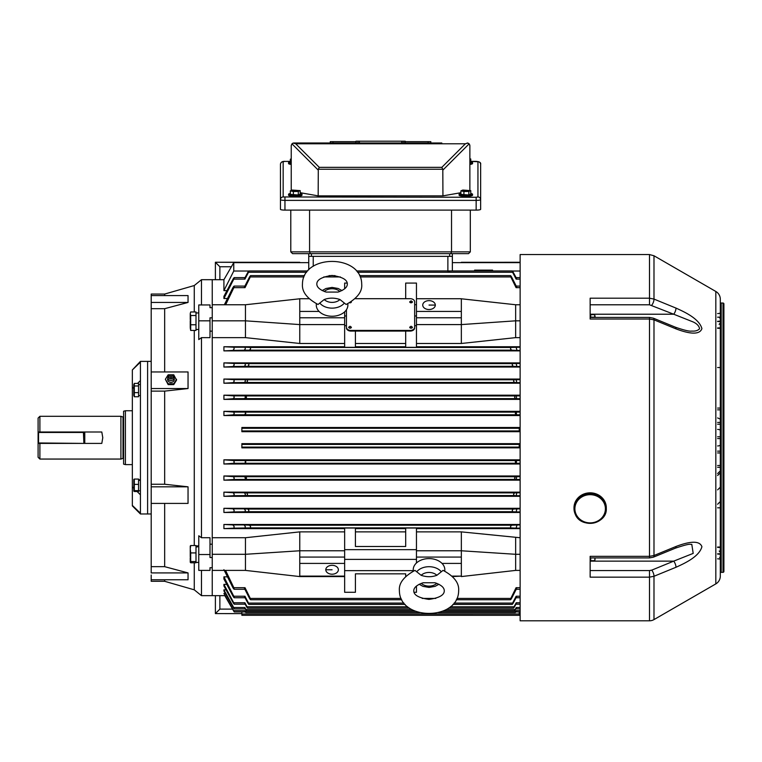 <?xml version="1.0" encoding="UTF-8"?>
<svg xmlns="http://www.w3.org/2000/svg" width="762" height="762" viewBox="0 0 762 762"><rect width="100%" height="100%" fill="white"/><g stroke="black" fill="none" stroke-linecap="round" stroke-linejoin="round"><path stroke-width="1.14" d="M140.427 361.378L140.427 362.14L132.35 369.941L140.427 361.378L147.609 361.378L147.609 513.979L147.609 361.378L151.2 361.378M140.427 362.14L140.427 513.979L151.2 513.979M164.668 371.951L164.668 308.686L151.2 308.686L151.2 294.056L164.668 294.056L194.272 285.531L201.473 279.692L201.473 304.952M164.668 503.406L164.668 566.671L188.043 572.91L188.043 579.777L151.2 579.777L151.2 575.015M151.2 579.777L151.2 581.301L164.668 581.301L194.272 589.826L201.473 595.665L212.246 595.665L212.246 570.405L212.246 595.665L224.809 595.665L233.41 610.61L223.914 593.455L233.629 610.61C234.505 612.277 234.439 612.286 233.41 610.61C234.429 612.286 234.505 612.286 233.629 610.61C234.505 612.286 234.429 612.286 233.41 610.61M164.668 579.777L164.668 581.301M201.473 570.405L201.473 595.665M209.998 537.734L201.473 537.734L198.777 535.772L198.777 554.536L209.998 554.536L209.998 537.734M209.998 544.201L212.246 544.201M344.643 311.849L344.643 324.583L299.761 324.583L299.761 343.481L245.459 337.633L212.246 337.633L212.246 537.734L212.246 279.692L212.246 304.752L245.459 304.752L245.459 320.821L212.246 320.821M209.998 331.156L212.246 331.156M198.777 320.821L198.777 339.585L201.473 337.633L209.998 337.633L209.998 317.821L212.246 317.821L212.246 307.667L209.998 307.667L209.998 304.952L198.777 304.952L198.777 320.821L209.998 320.821M201.473 337.633L201.473 537.734M194.272 285.531L194.272 311.963M194.272 330.451L194.272 545.535M194.272 562.775L194.272 589.826M164.668 484.241L151.2 484.241L151.2 391.116L164.668 391.116L164.668 484.241L188.043 486.823L188.043 503.406L151.2 503.406L151.2 566.671L164.668 566.671M151.2 308.686L151.2 391.116M164.668 294.056L164.668 295.58M209.998 554.536L209.998 557.536L212.246 557.536L212.246 567.7L209.998 567.7L209.998 570.405L198.777 570.405L198.777 554.536M164.668 308.686L188.043 302.447L188.043 295.58L151.2 295.58M164.668 391.116L188.043 388.534L188.043 371.951L151.2 371.951M188.043 572.91L151.2 572.91L151.2 566.671M151.2 503.406L151.2 484.241M188.043 302.447L151.2 302.447M188.043 388.534L151.2 388.534M188.043 486.823L151.2 486.823M339.938 299.533L346.138 304.476C357.292 298.333 362.483 291.56 361.702 284.131C361.645 253.841 302.495 253.87 302.457 284.131L302.457 284.131C301.809 291.76 307 298.542 318.021 304.476L324.221 299.533A9.658 6.829 0 0 0 339.938 299.533C334.518 297.675 329.279 297.675 324.221 299.533M316.392 303.752A15.802 11.173 0 0 0 316.278 305.076A15.802 11.173 0 0 0 332.08 316.249A15.802 11.173 0 0 0 347.882 305.076A15.802 11.173 0 0 0 347.767 303.752M326.165 292.084L337.995 292.084C344.138 289.979 347.262 287.322 347.339 284.131L347.339 284.131C347.415 279.768 342.319 276.873 332.032 275.444C321.793 276.901 316.725 279.797 316.821 284.131L316.821 284.131C316.897 287.322 320.011 289.97 326.165 292.084M190.69 562.775L195.996 562.775L195.996 561.546L190.69 561.546L190.69 562.775L190.252 562.232M190.262 546.002L190.252 548.821L190.69 545.535L195.996 545.535L195.996 552.926L195.996 547.164L198.777 546.516M195.996 546.516L198.777 546.097M198.777 329.46L195.996 329.46L195.996 315.525L190.69 315.525L190.69 330.451L190.252 327.927M195.996 313.573L195.996 312.944L198.777 312.944M452.361 270.958L452.361 253.66L292.579 253.66L290.789 251.87L292.579 253.66M520.132 262.642L452.361 262.642L452.361 256.356L308.743 256.356L308.743 253.66M449.666 256.356L449.666 253.66L310.315 253.66L309.572 251.87L451.533 251.87L451.533 210.112M590.15 316.382L590.15 317.44L649.491 317.44L649.491 319.021L590.15 319.021L590.15 298.199L649.491 298.199L653.986 299.085L675.961 308.077C685.152 312.22 699.135 318.754 701.916 328.584C699.268 336.48 685.181 332.375 675.961 328.86L653.986 319.84L649.491 319.021L649.491 556.336L653.986 555.517L675.961 546.497C685.152 543.001 699.135 538.896 701.916 546.716C699.268 556.536 685.181 563.128 675.961 567.28L653.986 576.272L649.491 577.158L590.15 577.158L590.15 556.336L649.491 556.336L649.491 557.917L590.15 557.917L590.15 561.137L673.713 561.137L693.191 553.393L691.782 544.278C689.572 545.04 692.972 542.249 675.418 548.154L675.418 548.154A4.486 1.591 -112.3 0 0 675.961 546.497M590.693 317.44L590.693 314.668L594.722 314.668L594.77 317.44M590.693 317.183L594.722 317.183M595.046 315.925L595.046 317.44M167.84 378.104A3.362 3.115 0 0 0 170.955 382.4A3.362 3.115 0 0 0 174.06 378.104M174.088 377.704A3.143 2.905 180 0 1 168.354 379.333A3.143 2.905 180 0 1 170.955 374.799A2.248 2.076 180 0 1 173.193 376.885A2.248 2.076 180 0 1 170.955 378.952A2.248 2.076 180 0 1 168.707 376.885A2.248 2.076 180 0 1 170.955 374.809A3.143 2.905 180 0 1 174.088 377.704M170.955 377.714A0.895 0.829 180 0 1 170.05 376.885A0.895 0.829 180 0 1 170.955 376.057A0.895 0.829 180 0 1 171.85 376.885A0.895 0.829 180 0 1 170.955 377.714M170.783 374.809L168.154 374.809L165.354 379.286L168.154 384.62L173.746 384.62L176.546 380.143L173.746 374.809L171.126 374.809M165.354 379.286L168.154 383.762L173.746 383.762L176.546 379.286M168.154 383.762L168.154 384.62M173.746 383.762L173.746 384.62M134.322 479.946L134.322 491.509L134.322 490.623L138.551 490.623L138.551 491.509L134.322 491.509M133.807 491.166L133.807 479.403M134.322 479.06L138.551 479.06L138.551 490.623M138.551 484.394L134.322 484.394M350.034 328.146L351.377 327.193L350.034 326.241L348.682 327.193L350.034 328.146M348.682 327.231A1.343 0.953 0 0 0 351.377 327.231M411.07 328.146L412.413 327.193L411.07 326.241L409.727 327.193L411.07 328.146M409.727 327.231A1.343 0.953 0 0 0 412.413 327.231M349.71 302.733L351.377 301.866A1.343 0.953 0 0 0 351.377 301.838A1.343 0.953 0 0 1 349.625 302.781M411.07 302.762L412.413 301.809L411.07 300.857L409.727 301.809L411.07 302.762M409.727 301.809L409.727 301.866A1.343 0.953 0 0 0 412.413 301.838L412.413 301.809M332.08 565.318A6.286 4.439 180 0 0 325.793 569.766A6.286 4.439 180 0 0 332.08 574.205A6.286 4.439 180 0 0 338.366 569.766A6.286 4.439 180 0 0 332.08 565.318M429.025 300.638A6.286 4.439 0 0 0 422.739 305.076A6.286 4.439 0 0 0 429.025 309.524A6.286 4.439 0 0 0 435.312 305.076A6.286 4.439 0 0 0 429.025 300.638M474.612 270.958L474.612 270.129L492.566 270.129L492.566 270.958M519.236 429.597L519.236 431.702L241.868 431.702L241.868 427.501L519.236 427.501L519.236 429.597M519.236 445.76L519.236 447.856L241.868 447.856L241.868 443.655L519.236 443.655L519.236 445.76M244.078 350.434L245.326 348.825L245.021 347.224L250.298 347.462L250.584 348.815L249.545 350.158L232.905 350.434L234.153 348.825L233.848 347.224L223.914 346.739L223.914 350.882L520.132 350.882M244.221 366.522L245.374 364.979L244.964 363.436L248.507 363.626L248.888 364.969L247.888 366.312L233.039 366.522L234.201 364.979L233.782 363.436L223.914 362.893L223.914 367.046L520.132 367.046M244.354 382.619L245.412 381.133L244.907 379.647L247.069 379.781L247.536 381.124L246.574 382.476L233.172 382.619L234.229 381.133L233.724 379.647L223.914 379.047L223.914 383.219L520.132 383.219M244.478 398.707L245.431 397.288L244.859 395.869L245.964 395.935L246.517 397.288L245.612 398.631L233.296 398.707L234.258 397.288L233.677 395.869L223.914 395.192L223.914 399.383L520.132 399.383M244.592 414.823L245.45 413.442L245.212 412.099L245.84 413.442L244.993 414.785L233.41 414.823L234.267 413.442L233.629 412.071L223.914 411.347L223.914 415.538L520.132 415.538M244.812 463.286L245.45 461.915L244.993 460.572L245.84 461.915L245.212 463.258L233.629 463.286L234.267 461.915L233.41 460.543L223.914 459.819L223.914 464.01L520.132 464.01M244.859 479.498L245.431 478.069L244.478 476.65L245.612 476.726L246.517 478.069L245.964 479.422L233.677 479.498L234.258 478.069L233.296 476.65L223.914 475.983L223.914 480.165L520.132 480.165M244.907 495.71L245.412 494.224L244.354 492.738L246.574 492.881L247.536 494.233L247.069 495.576L233.724 495.71L234.229 494.224L233.172 492.738L223.914 492.147L223.914 496.319L520.132 496.319M244.964 511.921L245.374 510.378L244.221 508.835L247.888 509.045L248.888 510.388L248.507 511.731L233.782 511.921L234.201 510.378L233.039 508.835L223.914 508.311L223.914 512.464L520.132 512.464M245.021 528.142L245.326 526.532L244.078 524.932L249.545 525.199L250.584 526.542L250.298 527.895L233.848 528.142L234.153 526.532L232.905 524.932L223.914 524.475L223.914 528.618L344.643 528.618M516.293 412.071L516.512 414.823L515.264 413.442L515.893 412.099L520.132 412.071M516.245 395.869L516.626 398.707L515.483 398.631L514.588 397.288L515.131 395.935L520.132 395.869M516.198 379.647L516.75 382.619L514.521 382.476L513.569 381.124L514.036 379.781L520.132 379.647M516.141 363.436L516.884 366.522L513.217 366.312L512.216 364.969L512.588 363.626L520.132 363.436M516.084 347.224L517.027 350.434L511.559 350.158L510.521 348.815L510.807 347.462L520.132 347.224M516.884 508.835L516.141 511.921L512.588 511.731L512.216 510.388L513.217 509.045L520.132 508.835M516.75 492.738L516.198 495.71L514.036 495.576L513.569 494.233L514.521 492.881L520.132 492.738M517.027 524.932L516.084 528.142L510.807 527.895L510.521 526.542L511.559 525.199L520.132 524.932M516.626 476.65L516.245 479.498L515.131 479.422L514.588 478.069L515.483 476.726L520.132 476.65M516.512 460.543L516.293 463.286L515.264 461.915L516.103 460.572L520.132 460.543M520.132 508.311L223.914 508.311M520.132 492.147L223.914 492.147M520.132 475.983L223.914 475.983M520.132 459.819L223.914 459.819M344.643 531.876L299.761 531.876L245.459 537.734L212.246 537.734L212.246 570.405L245.459 570.405L245.459 554.298L212.246 554.298M520.132 524.475L223.914 524.475M520.132 528.618L416.462 528.618M416.462 531.876L461.343 531.876L520.132 537.734M346.443 309.734L346.443 327.26A4.486 3.172 0 0 0 350.93 330.432L410.175 330.432A4.486 3.172 0 0 0 414.661 327.26L414.661 301.866A4.486 3.172 0 0 0 410.175 298.694L355.149 298.694M416.462 304.705L414.661 304.705M416.462 317.773L461.343 317.773L461.343 324.583L416.462 324.583L416.462 283.073L405.689 283.073L405.689 298.694M347.196 283.073L344.643 283.073L344.643 288.836M344.643 325.698L346.443 325.698L346.443 327.898A4.486 3.172 0 0 0 350.93 331.07L410.175 331.07A4.486 3.172 0 0 0 414.661 327.898L414.661 325.698L416.462 325.698M344.643 324.583L344.643 347.329L355.416 347.329L355.416 331.07M405.689 331.07L405.689 347.329L416.462 347.329L416.462 324.583M355.416 343.481L405.689 343.481M405.689 346.739L355.416 346.739M416.462 343.481L461.343 343.481L461.343 324.583L515.645 320.821L515.645 304.752L520.132 304.752M405.689 573.834L405.689 576.424L405.689 573.834L355.416 573.834L355.416 592.284L355.416 573.834M452.542 576.567L461.343 576.11L452.076 576.11M355.416 531.876L405.689 531.876M405.689 528.618L355.416 528.618M416.462 562.994L416.462 528.037L405.689 528.037L405.689 546.487L355.416 546.487L355.416 528.037L344.643 528.037L344.643 550.774L299.761 550.774L299.761 576.567L344.643 576.567L344.643 592.284L355.416 592.284M299.761 531.876L299.761 550.774L245.459 554.298L245.459 537.734M223.914 298.513L223.914 296.361L233.039 279.121C234.267 277.206 234.515 277.206 233.782 279.121L223.914 298.513L227.447 298.513M245.021 277.616L247.888 272.263C248.955 270.605 249.164 270.605 248.507 272.272L244.964 279.121C245.697 277.206 245.45 277.206 244.221 279.121M248.755 271.034L233.763 271.034L223.914 290.608L223.914 279.692L201.473 279.692M308.743 269.834L308.743 256.356L308.743 262.642L233.763 262.642L233.763 271.034M226.943 290.608L223.914 290.608M416.462 315.963L414.661 315.963M346.443 315.963L344.643 315.963M520.132 320.821L515.645 320.821L515.645 337.633L520.132 337.633M515.645 337.633L461.343 343.481M520.132 346.739L416.462 346.739M344.643 346.739L223.914 346.739M299.761 343.481L344.643 343.481M520.132 411.347L223.914 411.347M520.132 362.893L223.914 362.893M520.132 379.047L223.914 379.047M520.132 395.192L223.914 395.192M416.462 559.394L344.643 559.394M225.333 593.455L223.914 593.455M223.914 589.845L223.914 590.95L233.296 607.514C234.391 609.248 234.515 609.248 233.677 607.505L223.914 589.845L226.038 589.845M223.914 584.378L223.914 585.978L233.172 602.771C234.344 604.59 234.525 604.59 233.724 602.761L223.914 584.378L226.743 584.378M223.914 576.844L223.914 578.996L233.039 596.246C234.267 598.16 234.515 598.151 233.782 596.236L223.914 576.844L227.447 576.844M344.643 550.774L344.643 576.567M357.559 272.272L512.588 272.272C511.94 270.605 512.14 270.605 513.217 272.263C512.14 270.605 511.94 270.605 512.588 272.272L516.141 279.121C515.407 277.206 515.655 277.206 516.884 279.121M513.217 272.263L516.084 277.616M517.027 587.712C515.741 589.712 515.426 589.712 516.084 587.702L520.132 587.702M516.226 589.274L511.559 598.418C510.483 600.094 510.235 600.094 510.807 598.418L516.084 587.702M511.559 598.418C510.483 600.094 510.235 600.094 510.807 598.418L456.971 598.418M516.884 596.246C515.655 598.16 515.407 598.151 516.141 596.236L520.132 596.236M516.084 597.741L513.217 603.094C512.15 604.761 511.94 604.752 512.588 603.085L516.141 596.236M513.217 603.094C512.15 604.761 511.94 604.752 512.588 603.085L454.085 603.085M516.75 602.771C515.588 604.59 515.398 604.59 516.198 602.761L520.132 602.761M515.96 604.199L514.521 606.781C513.464 608.428 513.302 608.428 514.036 606.771L516.198 602.761M514.521 606.781C513.464 608.428 513.302 608.428 514.036 606.771L450.371 606.771M516.626 607.514C515.531 609.248 515.407 609.248 516.245 607.505L520.132 607.505M515.845 608.876L515.483 609.514C514.455 611.153 514.34 611.153 515.131 609.505L516.245 607.505M515.483 609.514C514.455 611.153 514.34 611.153 515.131 609.505L446.275 609.505M516.512 610.61C515.493 612.286 515.417 612.286 516.293 610.61L520.132 610.61M442.389 611.314L515.893 611.314C515.036 612.953 515.102 612.953 516.103 611.324C515.102 612.953 515.036 612.953 515.893 611.314L516.293 610.61M360.255 276.939L510.807 276.939C510.235 275.263 510.483 275.263 511.559 276.939C510.483 275.263 510.235 275.263 510.807 276.939L516.084 287.655C515.426 285.645 515.741 285.645 517.027 287.645M511.559 276.939L516.226 286.083M233.629 463.286L223.914 464.01M233.677 479.498L223.914 480.165M233.848 528.142L223.914 528.618M233.724 495.71L223.914 496.319M233.782 511.921L223.914 512.464M232.905 350.434L223.914 350.882M233.039 366.522L223.914 367.046M233.172 382.619L223.914 383.219M233.296 398.707L223.914 399.383M233.41 414.823L223.914 415.538M224.361 304.752L232.905 287.645C234.182 285.645 234.496 285.645 233.848 287.655L225.657 304.752M244.878 286.083L249.545 276.939C250.622 275.263 250.869 275.263 250.298 276.939L245.021 287.655C245.678 285.645 245.364 285.645 244.078 287.645M249.545 276.939C250.622 275.263 250.869 275.263 250.298 276.939L303.895 276.939M247.888 272.263C248.955 270.605 249.164 270.605 248.507 272.272L306.6 272.272M449.742 271.977L449.056 271.472M448.494 271.348L447.875 271.301M225.562 570.405L233.848 587.702C234.496 589.712 234.182 589.712 232.905 587.712L223.914 569.69M244.078 587.712C245.354 589.712 245.669 589.712 245.021 587.702L250.298 598.418C250.869 600.094 250.622 600.094 249.545 598.418L244.878 589.274M414.061 592.284L416.462 592.284L416.462 586.016M401.06 598.418L250.298 598.418C250.869 600.094 250.622 600.094 249.545 598.418M244.221 596.246C245.45 598.16 245.697 598.151 244.964 596.236L248.507 603.085C249.164 604.752 248.955 604.761 247.888 603.094L245.021 597.741M403.936 603.085L248.507 603.085C249.164 604.752 248.955 604.761 247.888 603.094M244.354 602.771C245.516 604.59 245.707 604.59 244.907 602.761L247.069 606.771C247.802 608.428 247.631 608.428 246.574 606.781L245.145 604.199M407.641 606.771L247.069 606.771C247.802 608.428 247.631 608.428 246.574 606.781M244.478 607.514C245.574 609.248 245.697 609.248 244.859 607.505L245.964 609.505C246.764 611.153 246.65 611.153 245.612 609.514L245.259 608.876M411.737 609.505L245.964 609.505C246.764 611.153 246.65 611.153 245.612 609.514M244.592 610.61C245.612 612.286 245.688 612.286 244.812 610.61L245.212 611.314C246.069 612.953 246.002 612.953 244.993 611.324C246.002 612.953 246.069 612.953 245.212 611.314L415.614 611.314M245.021 287.655L233.848 287.655C234.496 285.645 234.182 285.645 232.905 287.645M233.296 607.514C234.391 609.248 234.515 609.248 233.677 607.505L244.859 607.505M233.172 602.771C234.344 604.59 234.525 604.59 233.724 602.761L244.907 602.761M233.039 596.246C234.267 598.16 234.515 598.151 233.782 596.236L244.964 596.236M232.905 587.712C234.182 589.712 234.496 589.712 233.848 587.702L245.021 587.702M244.964 279.121L233.782 279.121C234.515 277.206 234.267 277.206 233.039 279.121M515.645 537.734L515.645 554.298L520.132 554.298M416.462 550.774L461.343 550.774L515.645 554.298L515.645 570.405L520.132 570.405M442.027 563.413L461.343 563.413L461.343 576.11M416.462 557.07L461.343 557.07L461.343 563.413M461.343 531.876L461.343 557.07M416.462 311.429L461.343 311.429L461.343 317.773M416.462 298.733L461.343 298.733L461.343 311.429M429.025 305.076L435.312 305.076M515.645 570.405L461.343 576.567M461.343 298.79L515.645 304.752M332.08 569.766L325.793 569.766M344.643 557.07L299.761 557.07M344.643 563.413L299.761 563.413M344.643 576.11L299.761 576.11M245.459 570.405L299.761 576.567M344.643 317.773L299.761 317.773L299.761 324.583L245.459 320.821L245.459 337.633M309.048 298.733L299.761 298.733L299.761 317.773M319.078 311.429L299.761 311.429M299.761 298.79L245.459 304.752M416.462 549.659L344.643 549.659M413.28 570.652L344.643 570.652M520.132 271.034L512.35 271.034M313.23 266.271L313.23 256.356L447.875 256.356L447.875 270.958M346.443 327.26L346.443 327.898M414.661 327.26L414.661 327.898M241.868 615.286L519.236 615.305L241.868 615.286L241.868 611.924M519.236 611.924L519.236 615.286M134.322 396.754L133.788 395.507L133.788 384.639L134.322 383.4L134.322 396.754L138.551 396.754L138.551 392.649L134.322 392.649M134.322 383.4L138.551 383.4L138.551 392.649M138.551 385.972L134.322 385.972M190.69 311.963L190.252 313.544L190.69 311.963L195.996 311.963L195.996 315.525M190.69 324.764L195.996 324.764L195.996 330.451L190.69 330.451M190.252 313.544L190.69 315.525M190.252 327.298L190.252 320.65M190.252 319.64L190.252 313.934M83.877 432.445L83.877 442.96L83.429 432.464L38.548 432.464L38.548 442.96L83.429 443.408L38.548 443.408L38.1 432.445M594.989 557.917L594.722 560.689L590.693 560.689L590.693 557.917M594.722 560.689L595.046 559.432M594.874 560.337L595.046 557.917M125.397 464.61L123.596 464.125L123.596 411.232L125.397 410.747L125.397 464.61L132.35 464.61M39.891 443.408L39.891 459.057L38.1 457.257L38.1 418.1L39.891 416.3L120.91 416.3L120.91 459.057L123.149 458.314L123.596 458.762M83.506 443.408L101.803 443.408L102.784 437.702L101.803 432.006L38.1 432.006M39.891 416.3L39.891 432.006M83.534 443.398L101.803 443.408M421.157 575.32L414.966 570.376C403.803 576.52 398.621 583.301 399.402 590.721C399.488 621.03 458.638 620.916 458.648 590.693L458.648 590.664C459.267 583.025 454.076 576.263 443.074 570.357L436.874 575.3A9.658 6.829 180 0 0 421.157 575.32C426.577 577.167 431.816 577.167 436.874 575.3M444.713 571.081A15.802 11.173 180 0 0 444.827 569.747A15.802 11.173 180 0 0 429.006 558.594A15.802 11.173 180 0 0 413.223 569.776A15.802 11.173 180 0 0 413.337 571.1M434.94 582.749L423.11 582.768C416.966 584.873 413.842 587.531 413.766 590.721L413.766 590.731C413.661 595.055 418.738 597.941 428.968 599.399C439.255 597.96 444.36 595.055 444.284 590.693L444.284 590.683C444.189 587.492 441.084 584.845 434.94 582.749M241.868 613.601L215.389 613.601L241.868 613.629M519.236 613.629L520.132 613.629M520.132 613.601L519.236 613.601M219.875 595.665L219.875 609.105L215.389 613.601L215.389 595.665M219.875 609.105L232.543 609.105M140.427 480.184L138.551 480.612M138.551 480.184L140.427 479.898M470.764 193.481A6.734 1.172 180 0 1 472.564 194.272L472.564 195.158A6.734 1.172 180 0 1 463.248 196.244A6.734 1.172 180 0 1 459.095 195.158L459.095 194.272A6.734 1.172 180 0 1 460.896 193.481M472.564 194.272A6.734 1.172 180 0 1 463.248 195.358A6.734 1.172 180 0 1 459.095 194.272M470.764 190.633L470.764 194.167L468.849 194.967L460.896 194.386L460.896 190.852L462.81 190.052L470.764 190.633L468.849 191.424L463.915 191.538L460.896 190.852M466.954 190.719L468.192 191.014L465.258 191.224L463.467 190.471L465.753 191.014M465.163 191.214L465.115 190.586M463.915 195.072L463.915 191.538M468.849 194.967L468.849 191.424M466.715 190.614L465.715 190.548M466.458 190.9L466.411 190.262M470.764 161.839A6.734 1.172 180 0 1 472.564 162.63L472.564 163.516A6.734 1.172 180 0 1 469.868 164.449M472.564 162.63A6.734 1.172 180 0 1 469.868 163.573M469.868 158.782L470.764 158.991L470.764 162.525L469.868 162.897M470.764 158.991L469.868 159.363M470.316 210.112L470.316 251.87L468.516 253.66L450.79 253.66L451.533 251.87L470.316 251.87L468.516 253.66L452.361 253.66M290.789 210.112L290.789 251.87L309.572 251.87L309.572 210.112M291.236 163.573A6.734 1.172 180 0 1 288.55 162.63A6.734 1.172 180 0 1 290.341 161.839M291.236 162.944L290.341 162.744L290.341 159.21L291.236 158.839M291.236 164.449A6.734 1.172 180 0 1 288.55 163.516L288.55 162.63M291.236 159.41L290.341 159.21M405.117 142.999L405.241 141.199L405.117 142.999M355.987 141.199L355.864 142.999L355.987 141.199L356.368 142.999M356.368 141.199L359.369 141.199L359.369 142.999L401.736 142.999L401.736 141.199L405.117 141.199M293.856 142.999L441.827 142.999M283.159 196.958A2.696 2.648 -0 0 0 280.464 199.606L280.464 209.331A4.486 0.781 180 0 0 284.95 210.112L476.155 210.112A4.486 0.781 180 0 0 480.641 209.331L480.641 199.606A4.486 0.781 180 0 1 476.155 200.387L284.95 200.387A4.486 0.781 180 0 1 280.464 199.606L280.464 164.382A2.696 2.648 -0 0 1 283.159 161.725L283.159 196.958L476.155 197.263L477.945 196.958L477.945 161.725L470.764 161.411M280.464 174.107L280.464 164.382C280.683 162.249 282.178 161.249 284.95 161.373L283.159 161.725M477.945 161.725A2.696 2.648 -0 0 1 480.641 164.382L480.641 199.606A2.696 2.648 -0 0 0 477.945 196.958M460.896 192.7L442.941 195.863L318.164 195.863L300.209 192.7M442.941 195.863L442.808 169.25L318.297 169.25L318.164 195.863M467.249 142.999L469.135 143.837L469.868 145.685L469.868 190.424M291.236 190.481L291.236 145.685L291.97 143.837L291.255 145.361M293.427 143.046L292.837 143.227M292.503 143.399L291.97 143.837L293.189 143.104L295.723 143.789L319.278 167.345L318.297 169.25M293.932 142.999L293.189 143.104M469.849 145.361L469.735 144.866M469.335 144.085L468.268 143.227M319.278 167.345L441.827 167.345L465.382 143.789L467.678 143.046M441.827 167.345L442.808 169.25M405.241 141.646L430.816 141.646L430.816 142.999L430.816 141.646M330.279 142.999L330.279 141.646L355.864 141.646M359.369 141.199L401.736 141.199M357.921 141.199L357.921 142.999M404.736 141.199L404.736 142.999M403.174 141.199L403.174 142.999M300.209 193.481A6.734 1.172 180 0 1 302.009 194.272L302.009 195.158A6.734 1.172 180 0 1 292.694 196.244A6.734 1.172 180 0 1 288.55 195.158L288.55 194.272A6.734 1.172 180 0 1 290.341 193.481M302.009 194.272A6.734 1.172 180 0 1 292.694 195.358A6.734 1.172 180 0 1 288.55 194.272M300.209 190.633L300.209 194.167L298.294 194.967L290.341 194.386L290.341 190.852L292.265 190.052L300.209 190.633L298.294 191.424L293.36 191.538L290.341 190.852M296.399 190.719L297.637 191.014L294.703 191.224L292.922 190.471L295.199 191.014M294.608 191.214L294.561 190.586M293.36 195.072L293.36 191.538M298.294 194.967L298.294 191.424M296.161 190.614L295.161 190.548M295.904 190.9L295.856 190.262M461.343 262.642L520.132 262.28L461.343 262.29M299.761 262.29L215.389 262.252L299.761 262.642M215.389 279.692L215.389 262.28L219.875 266.767L219.875 279.692M231.372 266.767L219.875 266.767M132.35 369.941L132.35 388.515L133.788 387.106M140.427 513.979L132.35 505.901L132.35 388.515M140.427 513.217L132.35 505.416M132.35 486.842L133.788 488.252M137.093 491.509L140.427 494.795M137.551 383.4L140.427 380.562M190.252 548.821L190.69 552.926L195.996 552.926L195.996 561.546M190.69 552.926L190.69 561.546M190.252 562.089L190.252 557.708M190.252 556.765L190.252 549.631M649.491 317.44L653.444 318.202L675.418 327.212C684.124 330.241 689.581 331.527 691.81 331.079L691.744 331.079M720.309 565.147L720.309 573.224A0.895 0.895 0 0 1 721.204 572.329L723.005 572.329A0.895 0.895 0 0 0 723.9 571.424L723.9 303.933A0.895 0.895 0 0 0 723.005 303.028L721.204 303.028A0.895 0.895 0 0 1 720.309 302.133L720.309 310.21M717.614 313.563A2.696 0.81 180 0 0 720.309 312.763L720.309 313.592M720.309 316.02L720.309 317.992M720.309 318.478L720.309 324.488M720.309 328.155L720.309 338.042M720.309 343.424L720.309 359.588M720.309 364.969L720.309 328.327L717.614 328.327M720.309 402.546L720.309 417.033M720.309 458.324L720.309 465.506L717.614 465.506M717.614 467.306L720.309 467.306L720.309 476.279M720.309 474.478L720.309 488.842M720.309 501.415L720.309 503.206M720.309 508.597L720.309 513.979M720.309 519.36L720.309 524.751M720.309 530.133L720.309 547.202M720.309 550.869L720.309 554.231L717.614 554.05M720.309 557.365L720.309 559.337A2.696 0.495 180 0 0 717.614 558.841M720.309 561.765L720.309 562.604M653.986 619.592L715.823 583.892A8.973 8.973 0 0 0 720.309 576.12L720.309 299.237A8.973 8.973 0 0 0 715.823 291.465L653.986 255.765L649.491 254.556L520.132 254.556L520.132 620.801L649.491 620.801L649.491 570.567L651.739 570.138A4.486 1.591 67.7 0 1 653.986 576.272L653.986 619.592A8.973 8.973 0 0 1 649.491 620.801M720.309 573.224L720.309 302.133M717.614 327.936L720.309 327.936L720.309 381.895M717.614 409.851L720.309 409.851L720.309 415.242M717.614 507.825L720.309 507.825L720.309 501.539L717.614 504.234M720.309 386.515L720.309 396.259L720.309 386.515M717.614 547.03L720.309 547.03M717.614 321.307L720.309 321.135M691.81 331.079L691.81 331.079C695.296 331.346 697.887 330.575 699.583 328.746C699.097 325.984 696.973 323.726 693.21 321.974L673.713 314.22L590.15 314.22L590.15 315.982L590.693 315.449M675.961 308.077A4.486 1.591 -67.7 0 1 673.713 314.22L649.491 304.79L590.15 304.79M653.444 318.202A4.486 1.591 112.3 0 1 653.986 319.84L653.986 555.517A4.486 1.591 -112.3 0 1 653.444 557.155L649.491 557.917M675.418 327.212A4.486 1.591 112.3 0 1 675.961 328.86M651.739 305.219A4.486 1.591 -67.7 0 0 653.986 299.085L653.986 255.765M651.739 570.138L673.713 561.137A4.486 1.591 67.7 0 1 675.961 567.28M575.262 514.245A16.154 14.926 180 0 0 593.36 523.075A16.154 14.926 180 0 0 606.304 508.444L606.304 507.759A16.154 14.926 180 0 0 605.076 502.044A16.154 14.926 180 0 0 586.997 493.119A16.154 14.926 180 0 0 573.996 507.759L573.996 508.444A16.154 14.926 180 0 0 575.224 514.159M339.852 291.513A9.658 6.829 0 0 0 324.307 291.503M344.214 303.228A14.078 9.954 180 0 1 319.935 303.219M311.429 256.356L311.429 253.66M519.236 430.949L241.868 430.949M519.236 447.103L241.868 447.103M516.103 414.785L244.993 414.785M515.483 398.631L245.612 398.631M514.521 382.476L246.574 382.476M513.217 366.312L247.888 366.312M511.559 350.158L249.545 350.158M512.588 511.731L248.507 511.731M514.036 495.576L247.069 495.576M510.807 527.895L250.298 527.895M515.131 479.422L245.964 479.422M515.893 463.258L245.212 463.258M244.592 460.543L233.41 460.543M516.103 460.572L244.993 460.572M516.293 463.286L520.132 463.286M244.478 476.65L233.296 476.65M515.483 476.726L245.612 476.726M516.245 479.498L520.132 479.498M244.078 524.932L232.905 524.932M511.559 525.199L249.545 525.199M516.084 528.142L520.132 528.142M244.354 492.738L233.172 492.738M514.521 492.881L246.574 492.881M516.198 495.71L520.132 495.71M513.217 509.045L247.888 509.045M516.141 511.921L520.132 511.921M244.221 508.835L233.039 508.835M245.021 347.224L233.848 347.224M510.807 347.462L250.298 347.462M517.027 350.434L520.132 350.434M244.964 363.436L233.782 363.436M512.588 363.626L248.507 363.626M516.884 366.522L520.132 366.522M244.907 379.647L233.724 379.647M514.036 379.781L247.069 379.781M516.75 382.619L520.132 382.619M244.859 395.869L233.677 395.869M515.131 395.935L245.964 395.935M516.626 398.707L520.132 398.707M244.812 412.071L233.629 412.071M515.893 412.099L245.212 412.099M516.512 414.823L520.132 414.823M340.347 276.939L323.812 276.939M516.084 287.655L520.132 287.655M516.141 279.121L520.132 279.121M435.778 598.418L422.224 598.418M244.812 610.61L233.629 610.61M519.236 444.417L241.868 444.417M519.236 428.254L241.868 428.254M350.93 330.432L350.93 331.07M410.175 330.432L410.175 331.07M519.236 614.001L241.868 614.001M83.429 432.006L38.548 432.006M83.429 443.408L38.548 443.408M123.596 416.595L123.006 417.024L123.006 458.333M84.782 432.006L84.782 443.398M421.253 583.34A9.658 6.829 180 0 0 436.807 583.33M416.881 571.624A14.078 9.954 -0 0 1 441.15 571.605M476.155 210.112L476.155 197.263M284.95 210.112L284.95 197.263M290.341 161.411L284.95 161.411L290.341 161.373M465.382 143.789L295.723 143.789M318.164 170.031L291.97 143.837M469.135 143.837L442.941 170.031M428.13 141.646L428.13 142.999M332.975 141.646L332.975 142.999M717.614 445.951A2.696 1.124 0 0 0 720.309 444.817M717.614 367.532L720.309 367.532L717.614 367.532M723.005 572.329L723.005 303.028M721.204 572.329L721.204 303.028M715.823 583.892L715.823 291.465M649.491 304.79L649.491 254.556M717.614 553.822L720.309 553.822L717.614 553.822M717.614 547.43L720.309 547.43M717.614 452.942L720.309 452.942M717.614 451.142L720.309 451.142M717.614 438.579L720.309 438.579M717.614 436.778L720.309 436.778M717.614 424.215L720.309 424.215M717.614 422.415L720.309 422.415M717.614 408.061L720.309 408.061M717.614 321.535L720.309 321.535L717.614 321.535M717.614 317.183L720.309 317.183L717.614 317.183M720.309 430.54A2.696 1.124 180 0 0 717.614 429.416M590.15 570.567L649.491 570.567M605.076 502.729A16.154 14.926 180 0 0 586.997 493.805A16.154 14.926 180 0 0 573.996 508.444L575.234 514.207C580.882 529.142 607.257 524.294 606.304 508.444A16.154 14.926 180 0 0 605.076 502.729M604.247 503.396A15.259 14.097 180 0 0 584.311 495.757A15.259 14.097 180 0 0 576.053 514.179A15.259 14.097 180 0 0 595.989 521.808A15.259 14.097 180 0 0 604.247 503.396M341.976 290.589L338.176 288.493L332.051 287.417L325.965 288.503L322.183 290.589M195.996 562.413L198.777 562.413M195.996 545.897L198.777 545.897M510.521 275.625L359.654 275.625M335.051 275.625L329.098 275.625M304.495 275.625L250.584 275.625M512.216 270.958L356.483 270.958M307.677 270.958L248.888 270.958M510.521 599.732L456.324 599.732M401.707 599.732L250.584 599.732M512.216 604.399L452.942 604.399M405.079 604.399L248.888 604.399M513.569 608.076L448.608 608.076M409.404 608.076L247.536 608.076M514.588 610.8L443.636 610.8M414.366 610.8L246.517 610.8M515.264 612.61L438.331 612.61M419.672 612.61L245.84 612.61M245.326 286.083L234.153 286.083M245.45 611.924L234.267 611.924M245.431 608.876L234.258 608.876M245.412 604.199L234.229 604.199M245.374 597.741L234.201 597.741M245.326 589.274L234.153 589.274M245.374 277.616L234.201 277.616M515.779 286.083L520.132 286.083M515.655 611.924L520.132 611.924M515.664 608.876L520.132 608.876M515.693 604.199L520.132 604.199M515.731 597.741L520.132 597.741M515.779 589.274L520.132 589.274M515.731 277.616L520.132 277.616M223.914 279.692L233.763 262.642M590.15 559.375L590.693 559.908M39.891 459.057L120.91 459.057M123.006 417.024L120.91 416.3M125.397 410.747L132.35 410.747M138.551 395.592L140.427 395.592M138.551 384.553L140.427 384.553M419.138 584.254L422.948 586.349L429.063 587.426L435.159 586.33L438.931 584.244M138.551 490.804L140.427 490.804M138.551 479.765L140.427 479.765M480.641 164.382C481.051 162.62 479.555 161.62 476.155 161.373L470.764 161.373M719.614 557.413L720.309 558.222M717.614 489.871L720.309 487.175M719.204 551.031L720.309 552.355M720.309 323.002L719.099 324.345L720.309 323.002M720.309 317.144L719.614 317.945M717.614 417.928L719.623 418.833M717.614 473.583L720.309 470.887M717.614 475.507L720.309 472.811M675.418 548.154L653.444 557.155"/></g></svg>
